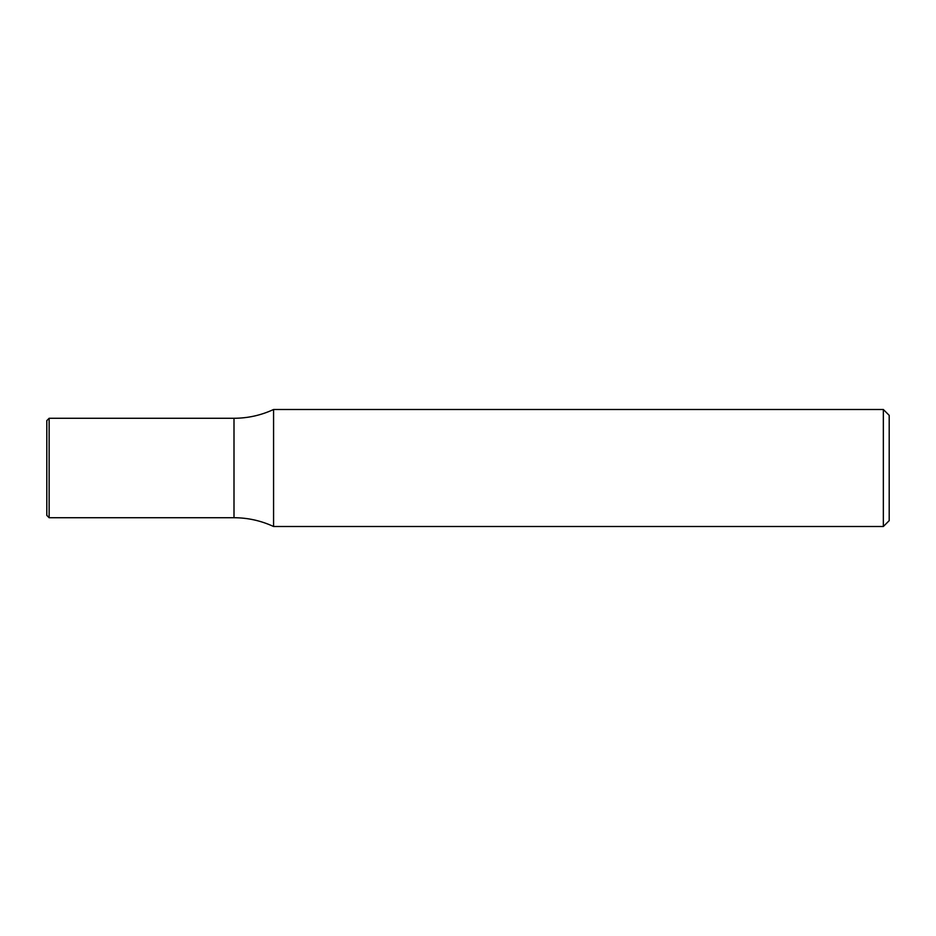 <?xml version="1.0" encoding="UTF-8"?>
<svg xmlns="http://www.w3.org/2000/svg" width="936" height="936" viewBox="0 0 936 936"><rect width="100%" height="100%" fill="white"/><g stroke="black" fill="none" stroke-linecap="round" stroke-linejoin="round"><path stroke-width="1.4" d="M883.35 409.5L889.2 415.35L889.2 520.65L883.35 526.5L883.35 409.5L273.569 409.5C261.015 415.315 247.829 418.24 234 418.275L234 517.725C247.829 517.76 261.015 520.685 273.569 526.5L273.569 409.5M883.35 526.5L273.569 526.5M234 418.275L234 517.725L49.14 517.725L49.14 418.275L234 418.275M49.14 418.275L46.8 420.615L46.8 515.385L49.14 517.725"/></g></svg>
